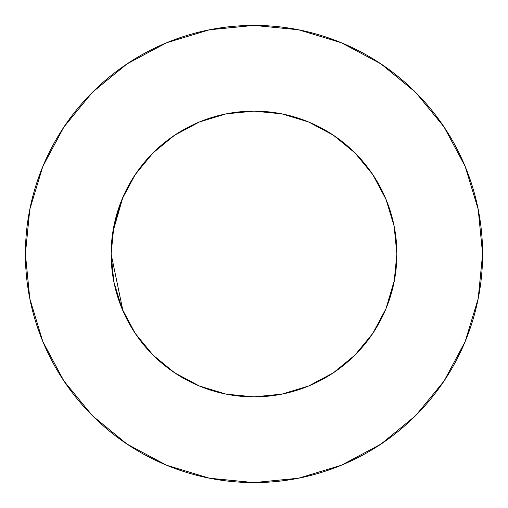 <?xml version="1.0" encoding="UTF-8"?>
<svg xmlns="http://www.w3.org/2000/svg" width="508" height="508" viewBox="0 0 508 508"><rect width="100%" height="100%" fill="white"/><g stroke="black" fill="none" stroke-linecap="round" stroke-linejoin="round"><path stroke-width="0.76" d="M394.551 279.66L385.997 308.674L394.132 281.876L396.875 254A142.875 142.875 0 0 0 254 111.125A142.875 142.875 0 0 0 111.125 254A142.875 142.875 0 0 1 254 111.125A142.875 142.875 0 0 1 396.875 254L394.132 226.124L385.997 199.326L372.796 174.625L355.029 152.971L333.419 135.23M482.6 254A228.6 228.6 0 0 0 254 25.4A228.6 228.6 0 0 0 25.4 254A228.6 228.6 0 0 1 254 25.4A228.6 228.6 0 0 1 482.6 254A228.6 228.6 0 0 1 254 482.6A228.6 228.6 0 0 1 25.4 254A228.6 228.6 0 0 0 254 482.6A228.6 228.6 0 0 0 482.6 254L478.206 209.404L465.201 166.516L444.075 126.994L415.646 92.354L381.006 63.925L341.484 42.799L298.596 29.794L254 25.4L209.404 29.794L166.516 42.799L126.994 63.925L92.354 92.354L63.925 126.994L42.799 166.516L29.794 209.404L25.4 254L29.794 298.596L42.799 341.484L63.925 381.006L92.354 415.646L126.994 444.075L166.516 465.201L209.404 478.206L254 482.6L298.596 478.206L341.484 465.201L381.006 444.075L415.646 415.646L444.075 381.006L465.201 341.484L478.206 298.596L482.6 254M384.854 311.36L386.036 308.591M253.898 396.875L281.876 394.132L308.674 385.997L333.324 372.834M121.964 308.585L135.204 333.375L152.971 355.029L174.663 372.821M122.993 311.017L111.125 254L113.868 281.876L122.003 308.674L113.887 281.959M135.204 333.375L151.194 353.212M355.098 354.959L372.77 333.419M112.763 232.435L122.993 196.983M226.079 113.881L199.326 122.003L174.625 135.204L152.971 152.971L135.23 174.581M363.214 161.881L365.919 165.189M334.791 371.837L332.01 373.697M309.556 385.629L307.861 386.334M174.625 372.796L199.326 385.997L226.079 394.119M307.391 121.476L314.839 124.72M330.867 133.566L339.128 139.256M351.79 149.835L359.239 157.366M369.437 169.812L375.368 178.613M383.191 192.989L387.204 202.336M392.601 219.323L394.443 227.743M113.557 227.743L115.399 219.323M120.796 202.336L124.809 192.989M132.632 178.613L138.576 169.799M148.761 157.366L156.204 149.841M168.872 139.256L177.133 133.566M193.161 124.72L200.609 121.476M444.075 126.994L415.646 92.354L381.064 63.97M126.994 63.925L92.354 92.354L63.97 126.937M63.925 381.006L92.354 415.646L126.937 444.03M381.006 444.075L415.646 415.646L444.03 381.064M152.971 355.029L174.581 372.77M355.029 355.029L333.375 372.796L355.029 355.029L372.796 333.375L385.997 308.674M226.124 394.132L254 396.875M372.796 174.625L355.029 152.971L333.375 135.204L308.674 122.003L281.876 113.868L254 111.125L226.124 113.868L254 111.125L281.876 113.868M174.625 135.204L152.971 152.971L135.204 174.625L122.003 199.326L113.868 226.124L111.125 254A142.875 142.875 0 0 0 254 396.875A142.875 142.875 0 0 0 396.875 254A142.875 142.875 0 0 1 254 396.875A142.875 142.875 0 0 1 111.125 254"/></g></svg>
